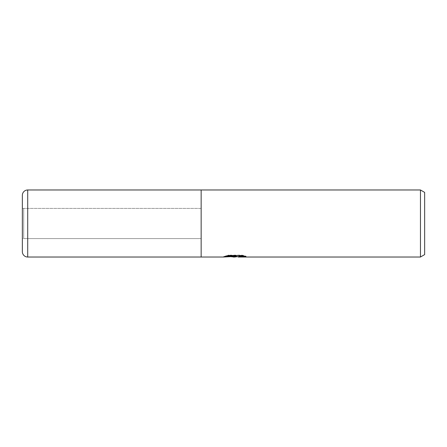<?xml version="1.0" encoding="UTF-8"?>
<svg xmlns="http://www.w3.org/2000/svg" width="447" height="447" viewBox="0 0 447 447"><rect width="100%" height="100%" fill="white"/><g stroke="black" fill="none" stroke-linecap="round" stroke-linejoin="round"><path stroke-width="0.34" stroke-dasharray="2.23 1.68" d="M201.116 238.586L23.691 238.586L23.691 208.414L201.116 208.414L201.15 189.975L201.116 238.586M235.066 256.461L243.609 255.762L243.609 256.405L238.352 256.673M243.609 256.405L243.609 256.762L243.609 256.125L237.039 256.673M238.352 257.025L243.609 256.762M230.898 256.695L228.3 255.511L228.3 255.142L233.211 256.673M236.139 256.03L223.623 256.6L223.623 256.958M223.623 256.6L231.356 256.673M224.321 256.371L228.741 255.041M228.741 255.41L224.321 256.729M223.388 257.025L223.388 256.673M244.386 256.036L245.973 256.137L242.134 255.142L228.909 255.142L225.422 256.03L226.696 256.03M225.422 256.03L225.422 256.388M228.909 255.142L228.909 255.511M242.134 255.142L242.134 255.511M245.973 256.137L245.973 256.494M243.609 255.762L243.609 256.125M201.15 189.975L201.15 257.025L201.15 189.975M424.65 192.394L424.65 254.606M420.459 189.975L420.459 257.025M23.691 208.414L23.691 238.586M22.35 208.414L201.15 208.414L201.15 238.586L22.35 238.586L22.35 208.414M201.15 238.586L201.15 208.414M27.714 189.975L27.714 257.025M234.798 256.673L235.318 256.673M234.731 257.008L234.731 256.656"/><path stroke-width="0.67" d="M226.696 256.03L236.139 256.03L236.139 256.388L223.394 257.025L201.15 257.025L201.15 189.975L420.459 189.975L424.65 192.394L424.65 254.606L420.459 257.025L238.352 257.025L238.223 256.651L239.793 256.299L244.386 256.036M237.039 256.673L234.798 257.025L230.898 256.695M234.798 257.025L233.211 257.025M420.459 257.025L420.459 189.975M236.139 256.388L225.422 256.388L228.909 255.511L242.134 255.511L245.973 256.494L241.525 256.461L238.223 257.003M235.318 256.444L235.318 256.751M231.356 256.673L235.066 256.461M27.714 189.975L201.15 189.975L201.15 257.025L201.15 189.975L201.15 257.025L27.714 257.025L27.714 189.975A5.364 5.364 0 0 0 22.35 195.339L22.35 251.661A5.364 5.364 0 0 0 27.714 257.025M22.35 251.661L22.35 195.339M22.35 238.586L22.35 208.414M235.318 256.673L238.223 256.673"/></g></svg>
